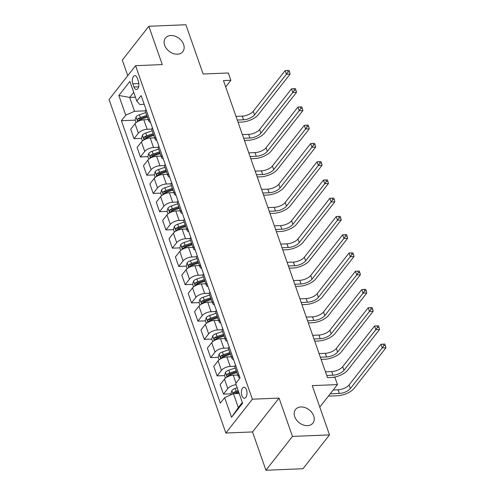 <?xml version="1.0" encoding="UTF-8"?>
<svg xmlns="http://www.w3.org/2000/svg" width="495" height="495" viewBox="0 0 495 495"><rect width="100%" height="100%" fill="white"/><g stroke="black" fill="none" stroke-linecap="round" stroke-linejoin="round"><path stroke-width="0.74" d="M300.948 406.964A11.032 8.143 -141.9 0 1 311.961 412.682A11.032 8.143 -141.9 0 1 312.896 423.114A11.032 8.143 -141.9 0 1 307.488 425.65A11.032 8.143 -141.9 0 1 296.474 419.939A11.032 8.143 -141.9 0 1 295.534 409.501A11.032 8.143 -141.9 0 1 300.948 406.964M170.862 35.51A11.032 8.143 -141.9 0 1 181.875 41.221A11.032 8.143 -141.9 0 1 182.816 51.653A11.032 8.143 -141.9 0 1 177.408 54.19A11.032 8.143 -141.9 0 1 166.394 48.479A11.032 8.143 -141.9 0 1 165.454 38.047A11.032 8.143 -141.9 0 1 170.862 35.51M246.504 389.8A5.513 2.809 -92.4 0 0 243.979 387.22A5.513 2.809 -92.4 0 0 241.653 390.11A5.513 2.809 -92.4 0 0 241.913 395.654A5.513 2.809 -92.4 0 0 244.431 398.24A5.513 2.809 -92.4 0 0 246.764 395.344A5.513 2.809 -92.4 0 0 246.504 389.8M265.939 470.25L302.977 468.728L329.509 434.888L292.471 436.411L279.05 398.098L252.382 399.193L225.85 433.032L252.524 431.937L265.939 470.25L292.471 436.411M252.382 399.193L135.587 65.68L109.061 99.526L225.85 433.032M135.587 65.68L162.261 64.585L148.84 26.272L122.315 60.112L127.76 75.667M148.84 26.272L185.885 24.75L203.136 74.009L228.319 72.975L230.874 80.27L223.468 80.58L327.486 377.598L334.892 377.295L337.448 384.59L312.258 385.624L329.509 434.888M132.809 83.803L133.928 87.015A5.346 2.723 -92.4 0 0 136.373 89.515A5.346 2.723 -92.4 0 0 138.631 86.712A5.346 2.723 -92.4 0 0 138.377 81.341L137.251 78.13A5.346 2.723 -92.4 0 0 134.807 75.63A5.346 2.723 -92.4 0 0 132.555 78.427A5.346 2.723 -92.4 0 0 132.809 83.803L138.841 83.556M133.706 92.293L129.69 97.422L134.541 111.288L125.749 115.186L121.411 120.718L220.312 403.147L224.65 397.615L233.448 393.711L238.299 407.577L242.321 402.447M125.749 115.186L118.85 95.486L129.888 81.397L136.793 101.104L139.85 104.519L144.2 104.34M224.65 397.615L231.555 417.316L242.593 403.233L235.694 383.526L240.032 377.994L141.131 95.566L136.793 101.104M319.789 407.119L337.448 384.59M225.683 86.897L230.874 80.27M135.42 97.187L129.69 97.422L118.85 95.486M145.456 110.837L134.541 111.288M148.29 119.604L143.835 119.79A6.893 3.044 160.7 0 0 135.036 123.688L130.699 129.22L134.021 138.711L141.52 138.402M151.847 129.084L147.157 129.275A6.893 3.044 160.7 0 0 138.359 133.174L134.021 138.711M154.675 137.851L150.22 138.031A6.893 3.044 160.7 0 0 141.428 141.935L137.09 147.467L140.413 156.952L147.906 156.649M158.233 147.324L153.543 147.516A6.893 3.044 160.7 0 0 144.75 151.421L140.413 156.952M161.067 156.092L156.612 156.278A6.893 3.044 160.7 0 0 147.813 160.176L143.476 165.714L146.798 175.199L154.298 174.89M164.625 165.571L159.935 165.763A6.893 3.044 160.7 0 0 151.136 169.667L146.798 175.199M167.458 174.339L162.997 174.518A6.893 3.044 160.7 0 0 154.205 178.423L149.867 183.954L153.19 193.446L160.689 193.137M171.016 183.812L166.32 184.01A6.893 3.044 160.7 0 0 157.528 187.908L153.19 193.446M173.844 192.58L169.389 192.765A6.893 3.044 160.7 0 0 160.597 196.67L156.259 202.201L159.576 211.687L167.075 211.377M177.402 202.059L172.712 202.251A6.893 3.044 160.7 0 0 163.919 206.155L159.576 211.687M180.236 210.827L175.781 211.012A6.893 3.044 160.7 0 0 166.982 214.91L162.645 220.442L165.967 229.934L173.467 229.624M183.794 220.306L179.103 220.498A6.893 3.044 160.7 0 0 170.305 224.396L165.967 229.934M186.621 229.074L182.166 229.253A6.893 3.044 160.7 0 0 173.374 233.157L169.036 238.689L172.359 248.174L179.852 247.871M190.179 238.547L185.489 238.738A6.893 3.044 160.7 0 0 176.696 242.643L172.359 248.174M193.013 247.314L188.558 247.5A6.893 3.044 160.7 0 0 179.759 251.398L175.422 256.936L178.745 266.421L186.244 266.112M196.571 256.794L191.881 256.985A6.893 3.044 160.7 0 0 183.082 260.89L178.745 266.421M199.405 265.561L194.943 265.741A6.893 3.044 160.7 0 0 186.151 269.645L181.814 275.177L185.136 284.668L192.629 284.359M202.956 275.034L198.266 275.232A6.893 3.044 160.7 0 0 189.474 279.131L185.136 284.668M205.79 283.802L201.335 283.988A6.893 3.044 160.7 0 0 192.543 287.892L188.199 293.424L191.522 302.909L199.021 302.6M209.348 293.281L204.658 293.473A6.893 3.044 160.7 0 0 195.865 297.377L191.522 302.909M212.182 302.049L207.727 302.235A6.893 3.044 160.7 0 0 198.928 306.133L194.591 311.671L197.913 321.156L205.413 320.847M215.74 311.528L211.043 311.72A6.893 3.044 160.7 0 0 202.251 315.618L197.913 321.156M218.567 320.296L214.112 320.475A6.893 3.044 160.7 0 0 205.32 324.38L200.982 329.911L204.305 339.397L211.798 339.094M222.125 329.769L217.435 329.961A6.893 3.044 160.7 0 0 208.643 333.865L204.305 339.397M224.959 338.537L220.504 338.722A6.893 3.044 160.7 0 0 211.705 342.62L207.368 348.158L210.691 357.644L218.19 357.334M228.517 348.016L223.827 348.208A6.893 3.044 160.7 0 0 215.028 352.112L210.691 357.644M231.351 356.784L226.889 356.963A6.893 3.044 160.7 0 0 218.097 360.867L213.76 366.399L217.082 375.891L224.575 375.581M234.902 366.257L230.212 366.455A6.893 3.044 160.7 0 0 221.42 370.353L217.082 375.891M237.736 375.024L233.281 375.21A6.893 3.044 160.7 0 0 224.489 379.114L220.145 384.646L223.468 394.131L230.967 393.822M239.178 393.476L233.448 393.711M146.056 109.636A6.893 3.044 160.7 0 0 145.499 111.641L148.822 121.126A6.893 3.044 160.7 0 0 150.505 122.345M121.411 120.718L135.129 120.155M149.379 119.122A6.893 3.044 160.7 0 0 148.822 121.126M152.441 127.883A6.893 3.044 160.7 0 0 151.891 129.882L155.213 139.367A6.893 3.044 160.7 0 0 156.896 140.586M155.764 137.369A6.893 3.044 160.7 0 0 155.213 139.367M158.833 146.124A6.893 3.044 160.7 0 0 158.276 148.129L161.599 157.614A6.893 3.044 160.7 0 0 163.282 158.833M162.156 155.609A6.893 3.044 160.7 0 0 161.599 157.614M165.225 164.371A6.893 3.044 160.7 0 0 164.668 166.37L167.991 175.861A6.893 3.044 160.7 0 0 169.674 177.08M168.541 173.856A6.893 3.044 160.7 0 0 167.991 175.861M171.61 182.612A6.893 3.044 160.7 0 0 171.053 184.616L174.376 194.102A6.893 3.044 160.7 0 0 176.059 195.321M174.933 192.103A6.893 3.044 160.7 0 0 174.376 194.102M178.002 200.859A6.893 3.044 160.7 0 0 177.445 202.863L180.768 212.349A6.893 3.044 160.7 0 0 182.451 213.568M181.325 210.344A6.893 3.044 160.7 0 0 180.768 212.349M184.388 219.106A6.893 3.044 160.7 0 0 183.837 221.104L187.16 230.596A6.893 3.044 160.7 0 0 188.843 231.815M187.71 228.591A6.893 3.044 160.7 0 0 187.16 230.596M190.779 237.346A6.893 3.044 160.7 0 0 190.222 239.351L193.545 248.837A6.893 3.044 160.7 0 0 195.228 250.055M194.102 246.832A6.893 3.044 160.7 0 0 193.545 248.837M197.165 255.593A6.893 3.044 160.7 0 0 196.614 257.592L199.937 267.083A6.893 3.044 160.7 0 0 201.62 268.302M200.487 265.079A6.893 3.044 160.7 0 0 199.937 267.083M203.556 273.834A6.893 3.044 160.7 0 0 202.999 275.839L206.322 285.324A6.893 3.044 160.7 0 0 208.005 286.543M206.879 283.326A6.893 3.044 160.7 0 0 206.322 285.324M209.948 292.081A6.893 3.044 160.7 0 0 209.391 294.086L212.714 303.571A6.893 3.044 160.7 0 0 214.397 304.79M213.271 301.566A6.893 3.044 160.7 0 0 212.714 303.571M216.334 310.328A6.893 3.044 160.7 0 0 215.783 312.326L219.099 321.818A6.893 3.044 160.7 0 0 220.789 323.037M219.656 319.813A6.893 3.044 160.7 0 0 219.099 321.818M222.725 328.569A6.893 3.044 160.7 0 0 222.168 330.573L225.491 340.059A6.893 3.044 160.7 0 0 227.174 341.278M226.048 338.06A6.893 3.044 160.7 0 0 225.491 340.059M229.111 346.816A6.893 3.044 160.7 0 0 228.56 348.814L231.883 358.306A6.893 3.044 160.7 0 0 233.566 359.525M232.433 356.301A6.893 3.044 160.7 0 0 231.883 358.306M235.502 365.056A6.893 3.044 160.7 0 0 234.946 367.061L238.268 376.546A6.893 3.044 160.7 0 0 239.951 377.765M236.115 384.726A6.893 3.044 160.7 0 0 227.805 388.6L223.468 394.131M238.825 374.548A6.893 3.044 160.7 0 0 238.268 376.546M231.555 417.316L238.299 407.577M279.05 398.098L252.524 431.937M136.02 122.704L135.116 120.124L136.038 116.832A4.566 2.017 -19.3 0 1 139.367 114.778L145.833 112.588M237.284 120.038L243.534 119.784A8.619 3.805 160.7 0 0 254.529 114.902L286.401 74.25L290.101 74.095L258.229 114.753A12.926 5.705 -19.3 0 1 241.739 122.067L238.052 122.222M146.805 115.36L140.339 117.55A4.566 2.017 160.7 0 0 137.734 118.911C137.14 120.211 137.344 120.792 138.346 120.662A4.566 2.017 -19.3 0 1 140.951 119.301L147.417 117.111M137.734 118.911L139.862 118.825A2.326 1.027 -19.3 0 1 140.617 118.503L147.133 116.294M137.969 120.823L138.346 120.662M236.01 116.387L242.259 116.133A8.619 3.805 160.7 0 0 253.248 111.257L285.12 70.599L286.401 74.25L288.059 71.917L289.544 71.855L289.031 70.401L287.546 70.457L288.059 71.917M290.101 74.095L289.544 71.855M287.546 70.457L285.12 70.599M142.411 140.945L141.508 138.365L142.43 135.079A4.566 2.017 -19.3 0 1 145.753 133.025L152.219 130.835M243.676 138.284L249.926 138.025A8.619 3.805 160.7 0 0 260.915 133.149L292.786 92.491L296.493 92.342L264.621 132.994A12.926 5.705 -19.3 0 1 248.131 140.314L244.437 140.462M153.19 133.607L146.724 135.797A4.566 2.017 160.7 0 0 144.119 137.158C143.531 138.452 143.736 139.039 144.738 138.909A4.566 2.017 -19.3 0 1 147.337 137.548L153.809 135.358M144.119 137.158L146.254 137.072A2.326 1.027 -19.3 0 1 147.003 136.75L153.518 134.541M144.354 139.07L144.738 138.909M242.395 134.634L248.645 134.38A8.619 3.805 160.7 0 0 259.64 129.498L291.512 88.846L292.786 92.491L294.451 90.164L295.93 90.102L295.416 88.642L293.937 88.704L294.451 90.164M296.493 92.342L295.93 90.102M293.937 88.704L291.512 88.846M148.797 159.192L147.894 156.612L148.822 153.32A4.566 2.017 -19.3 0 1 152.144 151.266L158.61 149.075M250.068 156.525L256.311 156.272A8.619 3.805 160.7 0 0 267.306 151.396L299.178 110.738L302.884 110.583L271.012 151.241A12.926 5.705 -19.3 0 1 254.523 158.555L250.829 158.709M159.582 151.854L153.116 154.044A4.566 2.017 160.7 0 0 150.511 155.399C149.917 156.698 150.127 157.28 151.124 157.15A4.566 2.017 -19.3 0 1 153.728 155.795L160.194 153.605M150.511 155.399L152.646 155.312A2.326 1.027 -19.3 0 1 153.394 154.991L159.91 152.788M150.746 157.317L151.124 157.15M248.787 152.881L255.036 152.621A8.619 3.805 160.7 0 0 266.025 147.745L297.897 107.087L299.178 110.738L300.836 108.405L302.321 108.349L301.808 106.889L300.329 106.951L300.836 108.405M302.884 110.583L302.321 108.349M300.329 106.951L297.897 107.087M155.189 177.433L154.285 174.853L155.207 171.567A4.566 2.017 -19.3 0 1 158.536 169.513L165.002 167.322M256.453 174.772L262.703 174.512A8.619 3.805 160.7 0 0 273.698 169.637L305.57 128.985L309.27 128.83L277.398 169.488A12.926 5.705 -19.3 0 1 260.908 176.802L257.221 176.956M165.974 170.094L159.501 172.285A4.566 2.017 160.7 0 0 156.903 173.646C156.309 174.945 156.513 175.527 157.515 175.397A4.566 2.017 -19.3 0 1 160.12 174.036L166.586 171.845M156.903 173.646L159.031 173.559A2.326 1.027 -19.3 0 1 159.78 173.238L166.295 171.029M157.132 175.558L157.515 175.397M255.179 171.121L261.422 170.868A8.619 3.805 160.7 0 0 272.417 165.986L304.289 125.334L305.57 128.985L307.228 126.652L308.707 126.59L308.199 125.13L306.714 125.192L307.228 126.652M309.27 128.83L308.707 126.59M306.714 125.192L304.289 125.334M161.58 195.68L160.677 193.1L161.599 189.808A4.566 2.017 -19.3 0 1 164.922 187.76L171.388 185.569M262.845 193.019L269.088 192.759A8.619 3.805 160.7 0 0 280.083 187.883L311.955 147.225L315.662 147.077L283.79 187.729A12.926 5.705 -19.3 0 1 267.3 195.049L263.606 195.197M172.359 188.341L165.893 190.532A4.566 2.017 160.7 0 0 163.288 191.893C162.7 193.186 162.904 193.774 163.901 193.644A4.566 2.017 -19.3 0 1 166.506 192.283L172.972 190.092M163.288 191.893L165.423 191.8A2.326 1.027 -19.3 0 1 166.172 191.478L172.687 189.276M163.523 193.805L163.901 193.644M261.564 189.368L267.814 189.109A8.619 3.805 160.7 0 0 278.809 184.233L310.681 143.575L311.955 147.225L313.613 144.899L315.098 144.837L314.585 143.377L313.106 143.439L313.613 144.899M315.662 147.077L315.098 144.837M313.106 143.439L310.681 143.575M167.966 213.927L167.062 211.346L167.984 208.055A4.566 2.017 -19.3 0 1 171.313 206L177.779 203.81M269.231 211.26L275.48 211.006A8.619 3.805 160.7 0 0 286.475 206.124L318.347 165.472L322.047 165.318L290.175 205.976A12.926 5.705 -19.3 0 1 273.685 213.289L269.998 213.444M178.751 206.582L172.285 208.772A4.566 2.017 160.7 0 0 169.68 210.134C169.086 211.433 169.29 212.015 170.292 211.885A4.566 2.017 -19.3 0 1 172.897 210.524L179.363 208.339M169.68 210.134L171.808 210.047A2.326 1.027 -19.3 0 1 172.557 209.725L179.079 207.516M169.915 212.046L170.292 211.885M267.956 207.609L274.205 207.356A8.619 3.805 160.7 0 0 285.194 202.48L317.066 161.822L318.347 165.472L320.005 163.14L321.484 163.078L320.977 161.624L319.492 161.679L320.005 163.14M322.047 165.318L321.484 163.078M319.492 161.679L317.066 161.822M174.358 232.167L173.454 229.587L174.376 226.302A4.566 2.017 -19.3 0 1 177.699 224.247L184.165 222.057M275.622 229.507L281.872 229.247A8.619 3.805 160.7 0 0 292.861 224.371L324.732 183.713L328.439 183.565L296.567 224.216A12.926 5.705 -19.3 0 1 280.077 231.536L276.383 231.685M185.136 224.829L178.67 227.019A4.566 2.017 160.7 0 0 176.065 228.381C175.478 229.674 175.682 230.262 176.678 230.132A4.566 2.017 -19.3 0 1 179.283 228.77L185.749 226.58M176.065 228.381L178.2 228.294A2.326 1.027 -19.3 0 1 178.949 227.972L185.464 225.763M176.3 230.293L176.678 230.132M274.341 225.856L280.591 225.602A8.619 3.805 160.7 0 0 291.586 220.721L323.458 180.069L324.732 183.713L326.397 181.387L327.876 181.325L327.362 179.864L325.883 179.926L326.397 181.387M328.439 183.565L327.876 181.325M325.883 179.926L323.458 180.069M180.743 250.414L179.84 247.834L180.768 244.542A4.566 2.017 -19.3 0 1 184.09 242.488L190.556 240.298M282.014 247.748L288.257 247.494A8.619 3.805 160.7 0 0 299.252 242.618L331.124 201.96L334.83 201.805L302.959 242.463A12.926 5.705 -19.3 0 1 286.469 249.777L282.775 249.932M191.528 243.076L185.062 245.266A4.566 2.017 160.7 0 0 182.457 246.621C181.863 247.921 182.067 248.502 183.07 248.372A4.566 2.017 -19.3 0 1 185.674 247.017L192.14 244.827M182.457 246.621L184.585 246.535A2.326 1.027 -19.3 0 1 185.34 246.213L191.856 244.01M182.692 248.54L183.07 248.372M280.733 244.103L286.982 243.843A8.619 3.805 160.7 0 0 297.971 238.967L329.843 198.309L331.124 201.96L332.782 199.633L334.267 199.572L333.754 198.111L332.275 198.173L332.782 199.633M334.83 201.805L334.267 199.572M332.275 198.173L329.843 198.309M187.135 268.655L186.231 266.075L187.153 262.789A4.566 2.017 -19.3 0 1 190.476 260.735L196.948 258.545M288.399 265.994L294.649 265.735A8.619 3.805 160.7 0 0 305.644 260.859L337.51 220.207L341.216 220.052L309.344 260.71A12.926 5.705 -19.3 0 1 292.854 268.024L289.167 268.179M197.92 261.317L191.447 263.507A4.566 2.017 160.7 0 0 188.843 264.868C188.255 266.168 188.459 266.749 189.461 266.619A4.566 2.017 -19.3 0 1 192.066 265.258L198.532 263.068M188.843 264.868L190.977 264.782A2.326 1.027 -19.3 0 1 191.726 264.46L198.241 262.251M189.078 266.78L189.461 266.619M287.125 262.344L293.368 262.09A8.619 3.805 160.7 0 0 304.363 257.208L336.235 216.556L337.51 220.207L339.174 217.874L340.653 217.812L340.145 216.352L338.66 216.414L339.174 217.874M341.216 220.052L340.653 217.812M338.66 216.414L336.235 216.556M193.52 286.902L192.617 284.322L193.545 281.03A4.566 2.017 -19.3 0 1 196.868 278.982L203.334 276.792M294.791 284.241L301.034 283.981A8.619 3.805 160.7 0 0 312.029 279.106L343.901 238.448L347.608 238.299L315.736 278.951A12.926 5.705 -19.3 0 1 299.246 286.271L295.552 286.419M204.305 279.564L197.839 281.754A4.566 2.017 160.7 0 0 195.234 283.115C194.646 284.408 194.851 284.996 195.847 284.866A4.566 2.017 -19.3 0 1 198.452 283.505L204.918 281.315M195.234 283.115L197.369 283.022A2.326 1.027 -19.3 0 1 198.118 282.701L204.633 280.498M195.469 285.027L195.847 284.866M293.51 280.591L299.76 280.331A8.619 3.805 160.7 0 0 310.755 275.455L342.627 234.797L343.901 238.448L345.56 236.121L347.045 236.059L346.531 234.599L345.052 234.661L345.56 236.121M347.608 238.299L347.045 236.059M345.052 234.661L342.627 234.797M199.912 305.149L199.009 302.569L199.931 299.277A4.566 2.017 -19.3 0 1 203.259 297.223L209.725 295.032M301.177 302.482L307.426 302.228A8.619 3.805 160.7 0 0 318.421 297.346L350.293 256.695L353.993 256.54L322.121 297.198A12.926 5.705 -19.3 0 1 305.632 304.512L301.944 304.666M210.697 297.804L204.231 299.995A4.566 2.017 160.7 0 0 201.626 301.356C201.032 302.655 201.236 303.237 202.238 303.107A4.566 2.017 -19.3 0 1 204.843 301.746L211.309 299.562M201.626 301.356L203.754 301.269A2.326 1.027 -19.3 0 1 204.503 300.948L211.025 298.739M201.861 303.268L202.238 303.107M299.902 298.832L306.145 298.578A8.619 3.805 160.7 0 0 317.14 293.702L349.012 253.044L350.293 256.695L351.951 254.362L353.43 254.3L352.923 252.846L351.438 252.902L351.951 254.362M353.993 256.54L353.43 254.3M351.438 252.902L349.012 253.044M206.304 323.39L205.4 320.81L206.322 317.524A4.566 2.017 -19.3 0 1 209.645 315.47L216.111 313.279M307.568 320.729L313.818 320.469A8.619 3.805 160.7 0 0 324.807 315.593L356.678 274.935L360.385 274.787L328.513 315.439A12.926 5.705 -19.3 0 1 312.023 322.759L308.329 322.907M217.082 316.051L210.616 318.242A4.566 2.017 160.7 0 0 208.011 319.603C207.424 320.902 207.628 321.484 208.624 321.354A4.566 2.017 -19.3 0 1 211.229 319.993L217.695 317.802M208.011 319.603L210.146 319.516A2.326 1.027 -19.3 0 1 210.895 319.195L217.41 316.986M208.246 321.515L208.624 321.354M306.287 317.078L312.537 316.825A8.619 3.805 160.7 0 0 323.532 311.943L355.404 271.291L356.678 274.935L358.343 272.609L359.822 272.547L359.308 271.087L357.829 271.149L358.343 272.609M360.385 274.787L359.822 272.547M357.829 271.149L355.404 271.291M212.689 341.637L211.786 339.056L212.708 335.765A4.566 2.017 -19.3 0 1 216.037 333.71L222.503 331.526M313.954 338.97L320.203 338.716A8.619 3.805 160.7 0 0 331.198 333.84L363.07 293.182L366.77 293.028L334.905 333.686A12.926 5.705 -19.3 0 1 318.409 340.999L314.721 341.154M223.474 334.298L217.008 336.489A4.566 2.017 160.7 0 0 214.403 337.844C213.809 339.143 214.013 339.725 215.016 339.595A4.566 2.017 -19.3 0 1 217.621 338.24L224.087 336.049M214.403 337.844L216.532 337.757A2.326 1.027 -19.3 0 1 217.286 337.435L223.802 335.233M214.638 339.762L215.016 339.595M312.679 335.325L318.929 335.065A8.619 3.805 160.7 0 0 329.918 330.19L361.789 289.532L363.07 293.182L364.728 290.856L366.213 290.794L365.7 289.334L364.215 289.396L364.728 290.856M366.77 293.028L366.213 290.794M364.215 289.396L361.789 289.532M219.081 359.877L218.177 357.297L219.099 354.012A4.566 2.017 -19.3 0 1 222.422 351.957L228.894 349.767M320.345 357.217L326.595 356.963A8.619 3.805 160.7 0 0 337.584 352.081L369.456 311.429L373.162 311.275L341.29 351.933A12.926 5.705 -19.3 0 1 324.8 359.246L321.107 359.401M229.859 352.539L223.394 354.729A4.566 2.017 160.7 0 0 220.789 356.091C220.201 357.39 220.405 357.972 221.407 357.842A4.566 2.017 -19.3 0 1 224.006 356.48L230.478 354.29M220.789 356.091L222.923 356.004A2.326 1.027 -19.3 0 1 223.672 355.682L230.187 353.473M221.024 358.003L221.407 357.842M319.071 353.566L325.314 353.312A8.619 3.805 160.7 0 0 336.309 348.43L368.181 307.779L369.456 311.429L371.12 309.097L372.599 309.035L372.091 307.574L370.607 307.636L371.12 309.097M373.162 311.275L372.599 309.035M370.607 307.636L368.181 307.779M225.466 378.124L224.563 375.544L225.491 372.252A4.566 2.017 -19.3 0 1 228.814 370.204L235.28 368.014M236.251 370.786L229.785 372.976A4.566 2.017 160.7 0 0 227.18 374.338C226.592 375.631 226.797 376.219 227.793 376.089A4.566 2.017 -19.3 0 1 230.398 374.727L236.864 372.537M227.18 374.338L229.315 374.245A2.326 1.027 -19.3 0 1 230.064 373.923L236.579 371.72M227.415 376.25L227.793 376.089M325.456 371.813L331.706 371.553A8.619 3.805 160.7 0 0 342.701 366.677L374.567 326.019L375.847 329.67L377.506 327.344L378.991 327.282L378.477 325.821L376.998 325.883L377.506 327.344M326.737 375.464L332.98 375.204A8.619 3.805 160.7 0 0 343.976 370.328L375.847 329.67L379.554 329.522L347.682 370.173A12.926 5.705 -19.3 0 1 332.529 377.388M379.554 329.522L378.991 327.282M376.998 325.883L374.567 326.019M231.264 394.676L230.955 393.791L231.877 390.499A4.566 2.017 -19.3 0 1 235.205 388.445L237.179 387.777M330.208 393.828L339.372 393.451A8.619 3.805 160.7 0 0 350.367 388.569L382.239 347.917L385.939 347.762L354.067 388.42A12.926 5.705 -19.3 0 1 337.578 395.734L328.414 396.111M235.255 393.636A4.566 2.017 -19.3 0 1 236.789 392.968L238.769 392.3M238.151 390.549L236.177 391.217A4.566 2.017 160.7 0 0 233.572 392.578L233.219 393.81M233.572 392.578L235.7 392.492A2.326 1.027 -19.3 0 1 236.449 392.17L238.479 391.483M333.203 389.998L338.091 389.8A8.619 3.805 160.7 0 0 349.086 384.924L380.958 344.266L382.239 347.917L383.897 345.584L385.376 345.529L384.869 344.068L383.384 344.124L383.897 345.584M385.939 347.762L385.376 345.529M383.384 344.124L380.958 344.266M147.157 129.275L143.835 119.79M153.543 147.516L150.22 138.031M159.935 165.763L156.612 156.278M166.32 184.01L162.997 174.518M172.712 202.251L169.389 192.765M179.103 220.498L175.781 211.012M185.489 238.738L182.166 229.253M191.881 256.985L188.558 247.5M198.266 275.232L194.943 265.741M204.658 293.473L201.335 283.988M211.043 311.72L207.727 302.235M217.435 329.961L214.112 320.475M223.827 348.208L220.504 338.722M230.212 366.455L226.889 356.963M236.041 383.087L233.281 375.21M138.359 133.174L135.036 123.688M144.75 151.421L141.428 141.935M151.136 169.667L147.813 160.176M157.528 187.908L154.205 178.423M163.919 206.155L160.597 196.67M170.305 224.396L166.982 214.91M176.696 242.643L173.374 233.157M183.082 260.89L179.759 251.398M189.474 279.131L186.151 269.645M195.865 297.377L192.543 287.892M202.251 315.618L198.928 306.133M208.643 333.865L205.32 324.38M215.028 352.112L211.705 342.62M221.42 370.353L218.097 360.867M227.805 388.6L224.489 379.114M138.6 86.823L133.928 87.015M136.02 116.913L137.66 121.597M140.951 119.301L141.261 120.18M139.367 114.778L140.339 117.55M242.259 116.133L243.534 119.784M253.248 111.257L254.529 114.902M142.405 135.16L144.045 139.844M147.337 137.548L147.646 138.427M145.753 133.025L146.724 135.797M248.645 134.38L249.926 138.025M259.64 129.498L260.915 133.149M148.797 153.407L150.437 158.091M153.728 155.795L154.038 156.667M152.144 151.266L153.116 154.044M255.036 152.621L256.311 156.272M266.025 147.745L267.306 151.396M155.183 171.647L156.828 176.331M160.12 174.036L160.423 174.914M158.536 169.513L159.501 172.285M261.422 170.868L262.703 174.512M272.417 165.986L273.698 169.637M161.574 189.894L163.214 194.578M166.506 192.283L166.815 193.161M164.922 187.76L165.893 190.532M267.814 189.109L269.088 192.759M278.809 184.233L280.083 187.883M167.966 208.135L169.606 212.825M172.897 210.524L173.201 211.402M171.313 206L172.285 208.772M274.205 207.356L275.48 211.006M285.194 202.48L286.475 206.124M174.351 226.382L175.991 231.066M179.283 228.77L179.592 229.649M177.699 224.247L178.67 227.019M280.591 225.602L281.872 229.247M291.586 220.721L292.861 224.371M180.743 244.629L182.383 249.313M185.674 247.017L185.984 247.89M184.09 242.488L185.062 245.266M286.982 243.843L288.257 247.494M297.971 238.967L299.252 242.618M187.129 262.87L188.768 267.554M192.066 265.258L192.369 266.137M190.476 260.735L191.447 263.507M293.368 262.09L294.649 265.735M304.363 257.208L305.644 260.859M193.52 281.117L195.16 285.801M198.452 283.505L198.761 284.384M196.868 278.982L197.839 281.754M299.76 280.331L301.034 283.981M310.755 275.455L312.029 279.106M199.906 299.357L201.552 304.048M204.843 301.746L205.147 302.624M203.259 297.223L204.231 299.995M306.145 298.578L307.426 302.228M317.14 293.702L318.421 297.346M206.297 317.604L207.937 322.288M211.229 319.993L211.538 320.871M209.645 315.47L210.616 318.242M312.537 316.825L313.818 320.469M323.532 311.943L324.807 315.593M212.689 335.851L214.329 340.535M217.621 338.24L217.93 339.112M216.037 333.71L217.008 336.489M318.929 335.065L320.203 338.716M329.918 330.19L331.198 333.84M219.075 354.092L220.714 358.776M224.006 356.48L224.315 357.359M222.422 351.957L223.394 354.729M325.314 353.312L326.595 356.963M336.309 348.43L337.584 352.081M225.466 372.339L227.106 377.023M230.398 374.727L230.707 375.606M228.814 370.204L229.785 372.976M331.706 371.553L332.98 375.204M342.701 366.677L343.976 370.328M231.852 390.58L233.015 393.902M236.789 392.968L236.994 393.562M235.205 388.445L236.177 391.217M338.091 389.8L339.372 393.451M349.086 384.924L350.367 388.569"/></g></svg>
